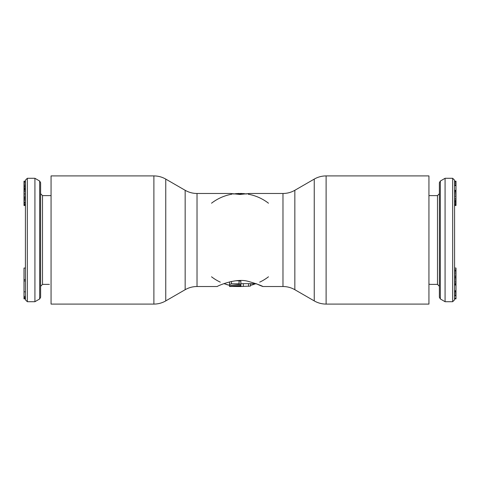 <?xml version="1.0" encoding="UTF-8"?>
<svg xmlns="http://www.w3.org/2000/svg" width="480" height="480" viewBox="0 0 480 480"><rect width="100%" height="100%" fill="white"/><g stroke="black" fill="none" stroke-linecap="round" stroke-linejoin="round"><path stroke-width="0.72" d="M456 184.896L454.578 184.896L454.578 181.188L456 181.188L456 198.354L454.578 198.354L454.578 240L454.578 180.186L452.676 178.284L452.676 301.716L454.578 299.814L454.578 298.866L456 298.866L456 268.05L454.578 268.05L454.578 240L454.578 299.814M456 185.586L454.578 185.586L454.578 190.344L456 190.344M456 191.088L454.578 191.088L454.578 192.012L456 192.012M456 295.14L454.578 295.14L454.578 298.866M456 290.676L454.578 290.676L454.578 292.248L456 292.248M456 275.046L454.578 275.046L454.578 276.42L456 276.42M456 270.528L454.578 270.528L454.578 271.758L456 271.758M456 269.88L454.578 269.88L456 269.982M456 284.01L454.578 284.01L454.578 284.64L456 284.64M456 277.338L454.578 277.338L454.578 279.942L456 279.942M428.94 284.226L430.608 284.364M440.328 298.938L440.328 181.062L439.386 182.7L439.386 297.3L440.328 298.938L445.08 301.716L452.676 301.716M440.328 181.062L445.08 178.284L445.08 301.716M456 198.354L456 205.494L454.578 205.494M454.578 183.582L456 183.582M454.578 182.316L456 182.316M454.578 181.422L456 181.422M454.578 201.006L456 201.006M454.578 200.736L456 200.736M454.578 199.728L456 199.728M454.578 196.614L456 196.614M454.578 194.958L456 194.958M454.578 193.212L456 193.212M454.578 190.44L456 190.44M454.578 204.948L456 204.948M454.578 204.306L456 204.306M454.578 203.388L456 203.388M454.578 202.452L456 202.452M454.578 201.618L456 201.618M454.578 298.632L456 298.632M454.578 298.17L456 298.17M454.578 295.926L456 295.926M454.578 293.808L456 293.808M454.578 291.642L456 291.642M454.578 273.18L456 273.18M454.578 285.03L456 285.03M454.578 282.906L456 282.906M454.578 281.562L456 281.562M454.578 278.298L456 278.298M25.422 180.186L25.422 299.814L27.324 301.716L27.324 178.284L25.422 180.186M25.422 204.084L24 204.084L24 203.022L25.422 203.022L25.422 199.332L24 199.332L24 181.188L25.422 181.188L24 181.314M24 190.716L25.422 190.716L25.422 189.672L24 189.672M24 194.952L25.422 194.952L25.422 193.584L24 193.584M24 198.768L25.422 198.768L24 198.618M24 182.85L25.422 182.85L25.422 181.314M24 185.616L25.422 185.616L25.422 184.248L24 184.248M24 280.974L25.422 280.974L25.422 268.05L24 268.05L24 298.866L25.422 298.866L24 298.692M24 298.26L25.422 298.26L25.422 296.43L24 296.43M51.06 195.612L42.516 195.612L42.516 284.388L49.392 284.364M40.614 297.3L40.614 182.7L39.672 181.062L39.672 298.938L40.614 297.3M39.672 298.938L34.92 301.716L34.92 178.284L27.324 178.284M25.422 200.7L24 200.7L24 199.332M25.422 202.176L24 202.176L24 200.7M24 203.022L24 202.176M25.422 204.408L24 204.408L24 204.084M25.422 189.06L24 189.06M25.422 189.084L24 189.084M25.422 191.868L24 191.868M25.422 196.71L24 196.71M25.422 197.556L24 197.556M25.422 205.494L24 205.494L24 204.408M25.422 188.652L24 188.652M25.422 188.466L24 188.466M25.422 188.61L24 188.61M25.422 181.752L24 181.752M25.422 185.64L24 185.64M25.422 186.306L24 186.306M25.422 187.326L24 187.326M25.422 188.364L24 188.364M25.422 204.744L24 204.744M25.422 205.398L24 205.398M25.422 279.654L24 279.654M25.422 291.81L24 291.81M25.422 297.516L24 297.516M211.518 276.786A46.524 46.524 0 0 0 220.302 282.144M226.11 284.4A46.524 46.524 0 0 0 228.558 285.096M229.344 285.288A46.524 46.524 0 0 0 229.554 285.336L223.89 283.644M241.644 286.494A46.524 46.524 0 0 0 241.974 286.482M256.026 283.674L250.446 285.336A46.524 46.524 0 0 0 253.872 284.406M259.698 282.144A46.524 46.524 0 0 0 268.482 276.786M268.482 203.214A46.524 46.524 0 0 0 248.19 194.202M244.734 193.716A46.524 46.524 0 0 0 242.85 193.566L246.636 193.95M237.558 193.542A46.524 46.524 0 0 0 235.272 193.716M231.81 194.202A46.524 46.524 0 0 0 211.518 203.214M241.644 193.476L240.426 193.476M240 193.512L242.016 193.476M248.004 193.758L248.688 193.638M282.972 193.476C287.208 193.458 291.162 192.396 294.84 190.296L294.84 289.704C291.162 287.604 287.208 286.542 282.972 286.524L282.972 193.476L249.492 193.476L240 194.454L230.508 193.476L197.028 193.476L197.028 286.524C192.792 286.542 188.838 287.604 185.16 289.704L165.756 300.906L165.756 179.094C162.078 176.994 158.118 175.932 153.888 175.914L51.06 175.914L51.06 304.086L153.888 304.086L153.888 175.914M231.624 193.692L233.208 193.95M197.028 286.524L217.212 286.524C216.27 286.638 235.29 277.476 248.412 281.424C263.646 285.672 267.666 289.056 256.11 283.644M428.94 240L428.94 304.086L326.112 304.086L326.112 175.914L428.94 175.914L428.94 240M242.88 286.434L242.514 286.458M242.85 193.476L242.478 193.95L246.798 193.95M242.85 193.956L239.286 194.04L239.286 193.566M240 193.566L240 194.04M241.272 193.476L240 193.476M239.286 193.476L238.104 193.476L238.104 193.95M233.37 193.95L238.104 193.518M240.948 285.402L229.554 286.518L240.948 286.164L240.876 282.492M235.89 280.77L239.052 280.77L240.876 281.268L240.876 284.274L229.554 285.642L229.554 284.442L231.456 283.806L239.052 283.806L240.876 284.274M240.948 286.164L240.948 286.524L233.034 286.476M243.324 283.674L243.324 286.404L237.522 286.524M243.324 286.404A46.524 46.524 0 0 0 244.272 286.326L250.446 286.11L250.446 283.674M229.554 283.404L229.554 286.272M229.554 281.886L229.554 284.442M430.842 284.388L437.484 284.388L437.484 195.612L439.386 193.716M197.028 193.476C192.792 193.458 188.838 192.396 185.16 190.296L185.16 289.704M294.84 289.704L314.244 300.906L314.244 179.094C317.922 176.994 321.882 175.932 326.112 175.914M248.544 283.674L248.544 286.326M231.456 281.454L231.456 283.806M239.052 280.77L239.052 283.806M428.94 195.612L437.484 195.612M437.484 284.388L439.386 286.284M445.08 178.284L452.676 178.284M42.516 284.388L40.614 286.284M42.516 195.612L40.614 193.716M39.672 181.062L34.92 178.284M34.92 301.716L27.324 301.716M262.788 286.524L282.972 286.524M294.84 190.296L314.244 179.094M314.244 300.906C317.922 303.006 321.882 304.068 326.112 304.086M239.286 193.95L233.202 193.95M153.888 304.086C158.118 304.068 162.078 303.006 165.756 300.906M185.16 190.296L165.756 179.094M256.194 283.674L240.948 283.674"/></g></svg>
